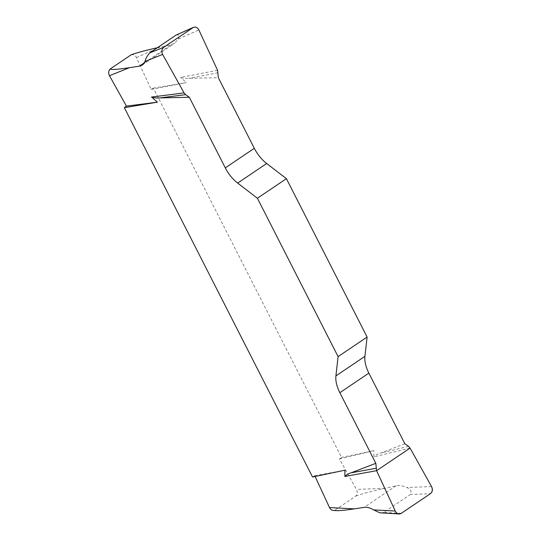 <?xml version="1.0" encoding="UTF-8"?>
<svg xmlns="http://www.w3.org/2000/svg" width="541" height="541" viewBox="0 0 541 541"><rect width="100%" height="100%" fill="white"/><g stroke="black" fill="none" stroke-linecap="round" stroke-linejoin="round"><path stroke-width="0.41" stroke-dasharray="2.71 2.03" d="M131.044 54.884C133.269 54.222 135.054 55.101 136.386 57.535L151.169 89.421L153.36 88.095L341.547 457.436L339.471 458.991L356.431 489.402C357.628 491.931 357.425 494.149 355.836 496.063L334.859 510.224L333.351 510.474M315.099 476.472L314.734 475.688L312.542 477.013M157.384 47.716L171.226 44.687L174.723 43.206L178.293 39.04L198.878 29.958M217.583 70.303L180.532 77.464C183.568 78.337 186.415 78.621 189.066 78.317L218.327 77.688M151.169 89.421L186.456 82.597L180.532 77.464M355.836 496.063C361.219 494.007 370.835 491.431 384.698 488.34L396.019 485.865C399.197 485.209 402.788 485.757 406.798 487.509C410.781 489.091 411.951 491.417 410.308 494.488L430.338 493.73M339.471 458.991L373.966 450.619L341.547 457.436M410.071 448.09L373.851 456.881L373.966 450.619M314.734 475.688L344.955 470.197M334.859 510.224L336.374 510.636M404.837 443.728L380.107 453.25C377.638 453.919 375.555 455.13 373.851 456.881M153.36 88.095L186.456 82.597M408.536 446.345L380.107 453.25M401.294 513.335L383.752 512.408L410.308 494.488M383.752 512.408L381.182 512.996M218.151 72.697L189.066 78.317M176.197 35.016C179.132 34.482 179.828 35.828 178.293 39.04M136.386 57.535L159.906 47.155M384.698 488.34L356.431 489.402M431.535 486.575L406.798 487.509M396.019 485.865L364.188 507.35M144.501 62.722L171.226 44.687M142.371 65.042L174.743 43.192"/><path stroke-width="0.81" d="M126.432 106.11L157.445 102.175L124.349 107.673L126.432 106.11L109.471 75.699C108.274 73.177 108.471 70.952 110.066 69.038L131.044 54.884C135.825 53.032 144.603 50.638 157.384 47.716M333.351 510.474C331.687 510.312 330.409 509.345 329.516 507.566L315.099 476.472M124.349 107.673L312.542 477.013L344.955 470.197L344.84 476.459C346.538 474.7 348.62 473.49 351.095 472.827L375.826 463.306L376.577 470.69L395.282 511.042C396.168 512.814 397.446 513.781 399.116 513.943L401.294 513.335L430.338 493.73C432.448 491.904 432.847 489.517 431.535 486.575L410.071 448.09L408.536 446.345L404.837 443.728L368.861 373.121A25.867 13.802 56 0 1 364.925 356.33L367.109 337.043L338.098 356.62L335.914 375.907A25.867 13.802 -124 0 0 339.849 392.698L375.826 463.306M110.066 69.038C111.155 69.884 117.627 69.431 129.475 67.693L139.395 66.171L142.371 65.042L145.116 61.431C145.455 59.037 146.963 56.203 149.641 52.944L163.815 47.27C161.705 49.096 161.306 51.483 162.625 54.425L184.082 92.91L151.521 97.042L157.445 102.175M184.082 92.91L185.617 94.648L189.323 97.265L225.299 167.879A25.867 13.802 -124 0 0 237.668 183.081L257.401 198.249L286.412 178.672L266.679 163.504A25.867 13.802 56 0 1 254.311 148.302L218.327 77.688L217.583 70.303L198.878 29.958C197.512 27.476 195.693 26.61 193.435 27.348L163.815 47.27M333.283 510.467L336.374 510.636C339.795 510.738 345.76 510.156 354.267 508.878L364.188 507.35C366.967 506.958 370.112 507.803 373.615 509.899L395.282 511.042M376.577 470.69L344.84 476.459M189.323 97.265L160.055 97.894C157.397 98.191 154.557 97.907 151.521 97.042M257.401 198.249L338.098 356.62M286.412 178.672L367.109 337.043M376.002 468.303L351.095 472.827M399.015 513.936L379.836 512.8L373.615 509.899M185.617 94.648L160.055 97.894M192.867 27.665L176.197 35.016L149.641 52.944M176.197 35.016L193.401 27.361M431.535 486.575C432.976 489.564 432.57 491.952 430.318 493.744L401.307 513.321C398.852 514.707 396.844 513.95 395.282 511.042L376.577 470.69L410.071 448.09L431.535 486.575M129.475 67.693L109.471 75.699M162.625 54.425L145.116 61.431M329.516 507.566L354.267 508.878M368.861 373.121L339.849 392.698M335.914 375.907L364.925 356.33M266.679 163.504L237.668 183.081M225.299 167.879L254.311 148.302M139.395 66.171L144.501 62.722"/></g></svg>
